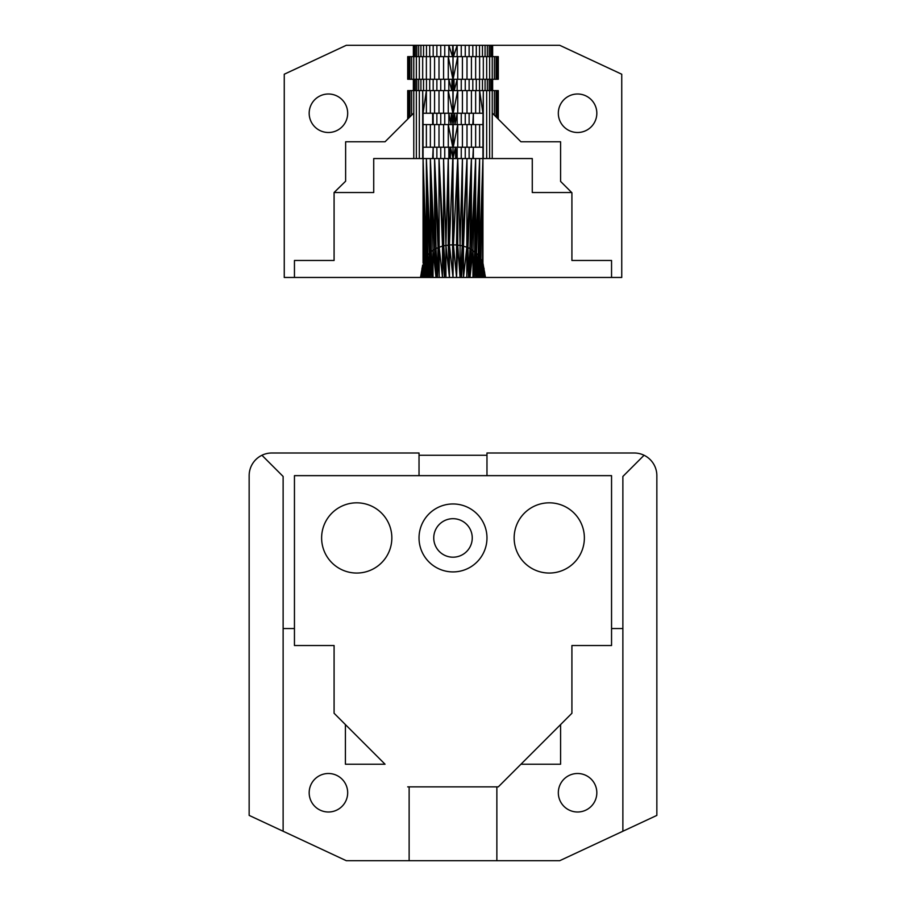 <?xml version="1.0" encoding="UTF-8"?>
<svg xmlns="http://www.w3.org/2000/svg" width="906" height="906" viewBox="0 0 906 906"><rect width="100%" height="100%" fill="white"/><g stroke="black" fill="none" stroke-linecap="round" stroke-linejoin="round"><path stroke-width="1.36" d="M621.743 277.463L621.743 74.224L559.704 45.3L492.638 45.3L492.638 56.625L498.3 56.625L498.3 79.275L492.638 79.275L492.638 90.6L498.3 90.6L498.3 119.128L520.95 141.778L560.587 141.778L560.587 181.415L571.913 192.74L571.913 260.475L611.55 260.475L611.55 277.463L621.743 277.463M294.45 277.463L294.45 260.475L334.088 260.475L334.088 192.525L345.628 181.2L345.628 141.778L385.05 141.778L407.7 119.128L407.7 90.6L413.363 90.6L413.363 79.275L407.7 79.275L407.7 56.625L413.363 56.625L413.363 45.3L346.296 45.3L284.257 74.224L284.257 277.463L611.55 277.463M596.827 113.25A19.253 19.253 0 0 1 567.949 129.92A19.253 19.253 0 0 1 567.949 96.58A19.253 19.253 0 0 1 596.827 113.25M334.303 192.525L373.725 192.525L373.725 158.55L413.77 158.55L413.77 90.6M387.417 139.411L408.221 118.607M413.363 56.625L423.544 56.625L423.544 45.3L492.638 45.3M423.544 56.625L426.477 56.625L426.477 45.3M426.477 56.625L429.704 56.625L429.704 45.3M429.704 56.625L433.181 56.625L433.181 45.3M420.543 277.463L422.672 265.005L423.578 277.463L423.578 261.675L424.71 259.512L425.514 277.463L425.514 257.984L426.409 256.908L427.757 277.463L427.757 254.858L429.285 253.363L430.271 277.463L430.271 252.412L431.324 251.562L433.034 277.463L433.034 250.158L434.574 249.467L436.013 277.463L436.013 248.448L438.017 247.678L439.184 277.463L439.184 247.191L442.502 277.463L442.502 246.081L443.747 245.968L445.933 277.463L445.933 245.322L448.266 245.243L449.444 277.463L449.444 244.937L452.558 244.892L453 277.463L453 158.55L483.317 158.55L483.317 90.6L482.932 124.575L473.362 124.575L473.362 113.25L482.932 113.25L479.625 90.6L479.625 113.25M479.625 256.964L482.932 158.55L480.486 277.463L480.486 257.984L479.285 277.463L479.625 158.55L475.729 277.463L475.729 252.412L474.212 277.463L474.676 251.562L472.966 277.463L472.966 250.158L469.988 277.463L469.988 248.448L478.243 254.858L482.932 263.148L482.932 124.575M483.317 158.55L486.669 158.55L486.669 90.6M486.669 158.55L489.648 158.55L489.648 90.6M423.068 263.148L423.068 158.55L453 158.55L453 90.6L485.072 90.6L485.072 79.275L492.638 79.275M485.072 90.6L487.326 90.6L487.326 79.275M347.678 113.25A19.253 19.253 0 0 1 318.799 129.92A19.253 19.253 0 0 1 318.799 96.58A19.253 19.253 0 0 1 347.678 113.25M413.77 158.55L423.068 158.55L423.068 124.575L472.819 124.575L473.362 113.25M479.625 147.225L479.625 124.575M469.127 124.575L469.127 113.25L472.819 113.25M475.65 147.225L475.65 124.575M473.362 158.55L473.362 147.225L482.932 147.225M475.65 113.25L475.65 90.6M471.426 113.25L471.426 90.6M471.426 147.225L471.426 124.575M465.254 124.575L465.254 113.25L469.127 113.25M472.819 158.55L473.362 147.225M466.998 113.25L466.998 90.6M466.998 147.225L466.998 124.575M476.296 90.6L476.296 79.275L485.072 79.275M472.819 90.6L472.819 79.275L476.296 79.275M479.523 90.6L479.523 79.275M482.456 90.6L482.456 79.275M469.127 90.6L469.127 79.275L472.819 79.275M461.245 124.575L461.245 113.25L465.254 113.25M474.212 277.463L475.65 252.366L475.65 158.55L471.426 249.467L471.426 158.55L469.988 248.448L467.983 247.678L471.426 158.55L466.998 247.304L466.998 158.55L466.817 247.191L467.983 247.678L468.595 277.463L469.988 248.448M571.697 192.525L532.275 192.525L532.275 158.55L492.23 158.55L492.23 90.6M482.932 263.148L485.457 277.463M481.29 259.512L481.505 277.463L482.422 261.675L483.328 265.005L482.422 277.463L482.932 158.55L480.486 257.984M489.648 158.55L492.23 158.55M469.127 158.55L469.127 147.225L472.819 147.225M465.254 90.6L465.254 79.275L469.127 79.275M462.422 113.25L462.422 90.6M461.245 90.6L461.245 79.275L465.254 79.275M462.422 147.225L462.422 124.575M465.254 158.55L465.254 147.225L469.127 147.225M457.145 124.575L457.145 113.25L461.245 113.25M479.591 256.908L478.243 277.463L478.243 254.858L479.625 158.55L479.285 277.463M498.187 119.014L518.56 139.388M492.23 113.057L498.3 119.128M494.382 115.209L494.382 90.6M457.734 113.25L457.734 90.6L453.147 113.25L453.102 90.6M457.145 90.6L457.145 79.275L461.245 79.275M461.245 158.55L461.245 147.225L465.254 147.225M457.734 147.225L457.734 124.575L453.226 147.225L453.181 124.575M475.65 79.275L475.65 56.625M471.426 79.275L471.426 56.625M479.625 79.275L479.625 56.625M483.317 79.275L483.317 56.625M486.669 79.275L486.669 56.625M489.648 79.275L489.648 56.625M492.23 79.275L492.23 56.625M466.998 79.275L466.998 56.625M454.71 113.25L457.145 113.25L454.948 124.575L454.71 113.25L451.29 113.25L453 124.575L454.71 113.25M485.31 277.463L485.31 276.149L484.687 277.463L484.642 272.038L484.042 277.463L484.042 268.301L483.192 277.463L483.328 265.005M497.315 118.142L497.315 90.6M498.051 118.879L498.051 90.6M496.08 116.908L496.08 90.6M487.326 90.6L489.206 90.6L489.206 79.275M494.382 79.275L494.382 56.625M462.422 79.275L462.422 56.625M413.363 90.6L453 90.6L453.974 79.275L457.145 79.275L454.223 90.6L453.974 79.275L453 79.275L453 56.625L457.145 56.625L457.145 45.3L453.487 56.625L453 45.3M457.734 79.275L457.734 56.625L453.079 79.275L453.023 56.625L453.079 79.275M457.145 158.55L457.145 147.225L461.245 147.225M424.71 259.512L423.068 158.55L423.578 261.675L424.495 277.463L424.71 259.512L425.514 257.984L423.068 158.55L426.375 256.964L426.375 158.55L430.35 252.366L430.35 158.55L434.574 249.467L436.013 248.448L437.405 277.463L438.017 247.678L439.002 247.304L439.002 158.55L443.578 246.013L443.578 158.55L443.747 245.968L445.933 245.322L448.266 158.55L448.266 245.243L449.444 244.937L452.751 158.55L452.558 244.892L453.442 244.892L456.556 277.463L456.556 244.937L457.734 245.243L460.067 277.463L460.067 245.322L466.817 247.191L466.817 277.463L467.983 247.678M462.253 245.968L461.55 277.463L462.422 246.013L462.422 158.55L462.253 245.968L460.067 277.463M448.266 158.55L449.444 244.937L453 277.463L453.442 244.892L456.556 244.937L457.734 158.55L460.067 245.322L462.422 158.55M456.556 277.463L457.734 245.243L460.067 245.322M466.817 247.191L463.498 277.463L463.498 246.081L466.998 158.55L462.422 246.013M489.206 90.6L490.701 90.6L490.701 79.275M496.08 79.275L496.08 56.625M453 90.6L453 79.275L452.026 79.275L453 90.6L453.147 113.25M455.435 147.225L457.145 147.225L455.684 158.55L455.435 147.225L450.565 147.225L453 158.55L455.435 147.225M457.145 56.625L469.127 56.625L469.127 45.3M465.254 56.625L465.254 45.3M469.127 56.625L472.819 56.625L472.819 45.3M461.245 56.625L461.245 45.3M472.819 56.625L476.296 56.625L476.296 45.3M476.296 56.625L479.523 56.625L479.523 45.3M479.523 56.625L482.456 56.625L482.456 45.3M482.456 56.625L485.072 56.625L485.072 45.3M485.072 56.625L487.326 56.625L487.326 45.3M487.326 56.625L489.206 56.625L489.206 45.3M457.734 245.243L457.734 158.55L453.442 244.892L452.751 158.55M434.574 249.467L434.574 158.55L439.002 247.304L442.502 246.081L444.45 277.463L443.747 245.968M433.034 250.158L430.35 158.55L431.324 251.562L433.034 250.158L436.013 277.463M430.271 252.412L426.375 158.55L426.409 256.908L427.757 254.858L428.9 277.463L429.285 253.363L430.271 252.412L431.788 277.463L431.324 251.562M490.701 90.6L491.777 90.6L491.777 79.275M491.777 90.6L492.422 90.6L492.422 79.275M497.315 79.275L497.315 56.625M489.206 56.625L490.701 56.625L490.701 45.3M448.266 113.25L448.266 90.6L452.853 113.25L452.898 90.6L453 113.25M448.266 147.225L448.266 124.575L452.774 147.225L452.819 124.575L453 147.225M444.755 124.575L444.755 113.25L451.29 113.25L451.052 124.575L448.855 113.25L448.855 124.575M420.69 277.463L420.69 276.149L421.313 277.463L421.358 272.038L421.958 277.463L421.958 268.301L422.808 277.463L422.672 265.005M490.701 56.625L491.777 56.625L491.777 45.3M413.363 45.3L423.544 45.3M498.051 79.275L498.051 56.625M443.578 113.25L443.578 90.6M448.855 90.6L448.855 79.275L452.026 79.275L451.777 90.6L448.855 79.275L413.363 79.275M448.266 79.275L448.266 56.625L452.921 79.275L452.977 56.625L453 79.275M452.513 56.625L452.751 45.3L452.513 56.625L448.855 56.625L448.855 45.3L452.513 56.625M444.755 158.55L444.755 147.225L450.565 147.225L450.316 158.55L448.855 147.225L448.855 158.55M443.578 147.225L443.578 124.575M416.794 56.625L416.794 45.3M418.674 56.625L418.674 45.3M415.299 56.625L415.299 45.3M420.928 56.625L420.928 45.3M433.181 56.625L436.873 56.625L436.873 45.3M436.873 56.625L440.746 56.625L440.746 45.3M440.746 56.625L444.755 56.625L444.755 45.3M444.755 56.625L448.855 56.625M414.223 56.625L414.223 45.3M491.777 56.625L492.638 56.625M407.949 79.275L407.949 56.625M492.422 56.625L492.422 45.3M439.002 113.25L439.002 90.6M444.755 90.6L444.755 79.275M443.578 79.275L443.578 56.625M439.002 147.225L439.002 124.575M440.746 124.575L440.746 113.25L444.755 113.25M440.746 158.55L440.746 147.225L444.755 147.225M436.873 158.55L436.873 147.225L440.746 147.225M433.181 158.55L433.181 147.225L436.873 147.225M432.638 158.55L433.181 147.225M423.068 147.225L432.638 147.225M423.068 124.575L423.068 113.25L440.746 113.25M422.683 158.55L422.683 90.6L423.068 113.25L426.375 90.6L426.375 113.25M413.578 56.625L413.578 45.3M408.685 79.275L408.685 56.625M413.578 90.6L413.578 79.275M414.223 90.6L414.223 79.275M407.7 119.128L407.949 90.6M440.746 90.6L440.746 79.275M434.574 113.25L434.574 90.6M439.002 79.275L439.002 56.625M434.574 147.225L434.574 124.575M436.873 124.575L436.873 113.25M426.375 147.225L426.375 124.575M432.638 124.575L432.638 113.25M419.331 158.55L419.331 90.6M411.618 79.275L411.618 56.625M413.77 79.275L413.77 56.625M409.92 79.275L409.92 56.625M416.352 79.275L416.352 56.625M419.331 79.275L419.331 56.625M422.683 79.275L422.683 56.625M426.375 79.275L426.375 56.625M430.35 79.275L430.35 56.625M434.574 79.275L434.574 56.625M415.299 90.6L415.299 79.275M407.949 118.879L408.685 118.142L408.685 90.6M436.873 90.6L436.873 79.275M430.35 113.25L430.35 90.6M430.35 147.225L430.35 124.575M433.181 124.575L433.181 113.25M429.704 90.6L429.704 79.275M426.477 90.6L426.477 79.275M416.352 158.55L416.352 90.6M408.685 118.142L413.77 113.057M416.794 90.6L416.794 79.275M409.92 116.908L409.92 90.6M433.181 90.6L433.181 79.275M423.544 90.6L423.544 79.275M411.618 115.209L411.618 90.6M418.674 90.6L418.674 79.275M420.928 90.6L420.928 79.275M596.827 792.75A19.253 19.253 0 0 1 567.949 809.42A19.253 19.253 0 0 1 567.949 776.08A19.253 19.253 0 0 1 596.827 792.75M472.252 537.938A19.253 19.253 0 0 1 443.374 554.608A19.253 19.253 0 0 1 443.374 521.267A19.253 19.253 0 0 1 472.252 537.938M347.678 792.75A19.253 19.253 0 0 1 318.799 809.42A19.253 19.253 0 0 1 318.799 776.08A19.253 19.253 0 0 1 347.678 792.75M419.025 455.265L486.975 455.265M453 786.872L496.862 786.872L496.862 860.7L559.704 860.7L656.85 815.4L656.85 475.65A22.65 22.65 0 0 0 634.2 453L486.975 453L486.975 475.65L419.025 475.65L419.025 453L271.8 453A22.65 22.65 0 0 0 261.936 455.265L283.125 476.454L261.936 455.265A22.65 22.65 0 0 0 249.15 475.65L249.15 815.4L346.296 860.7L409.138 860.7L409.138 786.872L498.3 786.872L560.587 724.585L560.587 764.222L520.95 764.222M486.975 475.65L611.55 475.65L611.55 628.538L622.875 628.538M622.875 476.454L644.064 455.265L622.875 476.454L622.875 831.244M345.413 724.585L385.05 764.222L345.413 764.222L345.413 724.585L334.088 713.26L334.088 645.525L294.45 645.525L294.45 475.65L419.025 475.65M334.088 713.26L385.05 764.222M391.845 537.938A35.108 35.108 0 0 1 339.184 568.345A35.108 35.108 0 0 1 339.184 507.53A35.108 35.108 0 0 1 391.845 537.938M584.37 537.938A35.108 35.108 0 0 1 531.709 568.345A35.108 35.108 0 0 1 531.709 507.53A35.108 35.108 0 0 1 584.37 537.938M496.862 860.7L409.138 860.7M560.587 724.585L571.913 713.26L571.913 645.525L611.55 645.525L611.55 628.538M283.125 628.538L294.45 628.538M407.7 786.872L409.138 786.872M486.975 537.938A33.975 33.975 0 0 0 436.013 508.515A33.975 33.975 0 0 0 436.013 567.36A33.975 33.975 0 0 0 486.975 537.938M283.125 831.244L283.125 476.454M475.65 252.366L479.625 158.55L475.729 252.412M472.966 250.158L475.65 158.55L474.676 251.562M476.715 253.363L477.1 277.463L478.243 254.858M469.988 277.463L471.426 249.467M466.817 277.463L466.998 247.304M461.55 277.463L463.498 246.081M453 124.575L453.226 147.225M443.578 158.55L445.933 245.322L449.444 277.463M443.578 246.013L444.45 277.463M439.002 247.304L439.184 277.463M430.35 252.366L431.788 277.463M426.409 256.908L426.715 277.463L425.514 257.984M426.375 256.964L426.715 277.463M439.184 247.191L439.002 158.55L442.502 246.081M436.013 248.448L434.574 158.55L438.017 247.678M427.757 254.858L426.375 158.55L429.285 253.363"/></g></svg>
